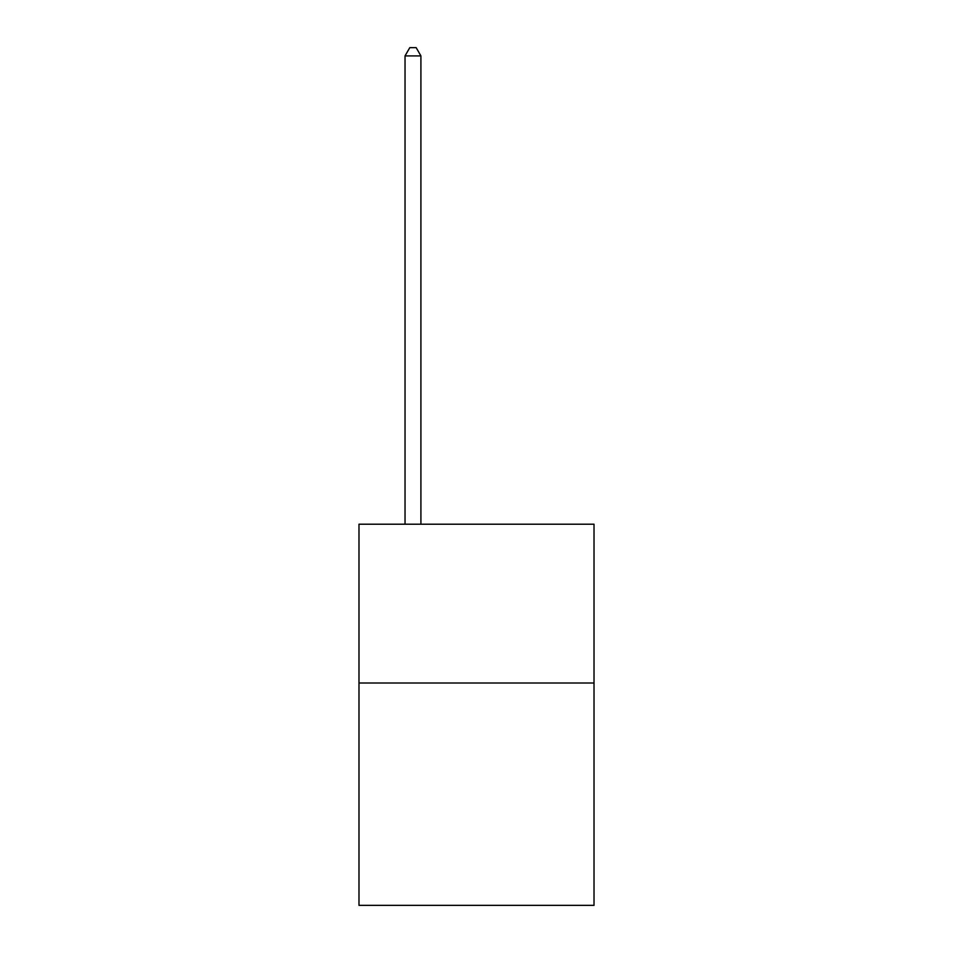 <?xml version="1.0" encoding="UTF-8"?>
<svg xmlns="http://www.w3.org/2000/svg" width="953" height="953" viewBox="0 0 953 953"><rect width="100%" height="100%" fill="white"/><g stroke="black" fill="none" stroke-linecap="round" stroke-linejoin="round"><path stroke-width="1.43" d="M594.017 683.015L594.017 905.35L358.983 905.35L358.983 524.21L594.017 524.21L594.017 683.015L358.983 683.015M420.916 524.21L420.916 55.905L405.037 55.905L405.037 524.21M405.037 55.905L409.802 47.65L416.151 47.65L420.916 55.905"/></g></svg>
